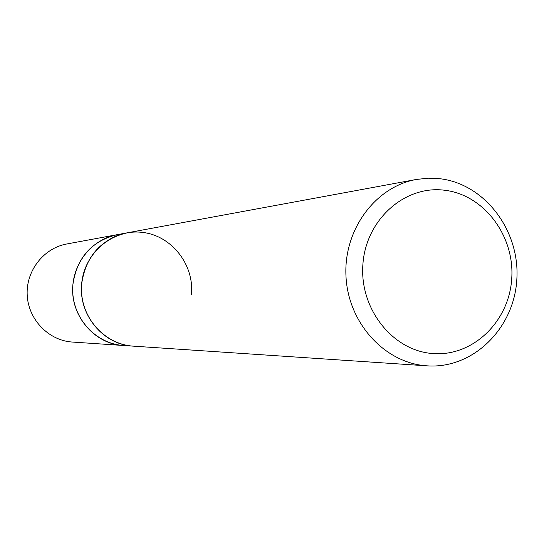 <?xml version="1.0" encoding="UTF-8"?>
<svg xmlns="http://www.w3.org/2000/svg" width="544" height="544" viewBox="0 0 544 544"><rect width="100%" height="100%" fill="white"/><g stroke="black" fill="none" stroke-linecap="round" stroke-linejoin="round"><path stroke-width="0.82" d="M427.142 365.847L425.789 365.738C384.248 362.556 348.126 322.708 345.984 276.277C343.441 229.86 375.36 186.694 416.357 179.452L428.162 178.187L440.001 178.731C485.2 184.042 520.35 231.146 516.8 279.936C513.89 328.787 472.736 369.111 427.142 365.847L133.246 346.14C103.435 344.876 78.35 314.935 81.668 283.88C85.748 256.367 100.756 239.38 126.691 232.92C100.327 237.619 80.002 263.881 81.532 291.876C82.81 319.886 105.665 344.012 132.376 346.079L122.577 345.42C96.397 343.4 74.004 319.797 72.753 292.393C71.257 265.01 91.174 239.312 117.021 234.709L66.749 243.984C43.649 248.112 25.881 270.864 27.2 295.086C28.302 319.314 48.26 340.197 71.665 342.006L123.427 345.488C94.207 344.243 69.639 314.949 72.896 284.573C76.888 257.659 91.596 241.04 117.021 234.709L149.43 228.725M81.675 283.88C84.089 253.055 112.649 228.963 141.916 232.329C171.231 235.246 194.181 264.194 191.495 294.243M444.598 190.237C484.248 194.786 515.127 236.368 511.68 279.269C508.817 322.225 472.138 357.17 432.215 353.491C392.251 350.465 359.162 308.285 362.936 263.867C366.119 219.388 405.008 185.035 444.598 190.237M416.357 179.452L149.185 228.772"/></g></svg>
